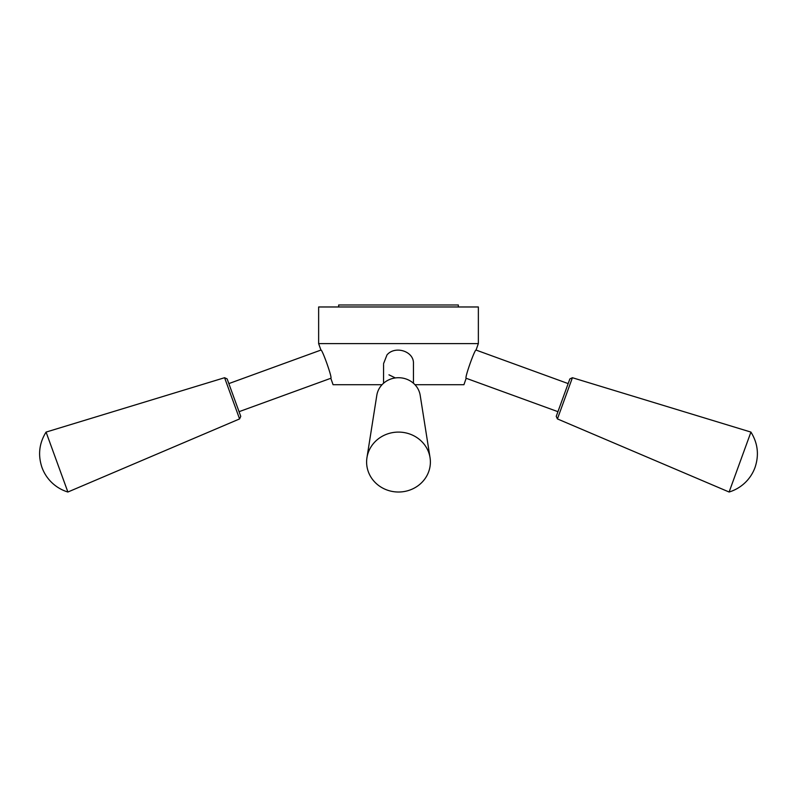 <?xml version="1.0" encoding="UTF-8"?>
<svg xmlns="http://www.w3.org/2000/svg" width="797" height="797" viewBox="0 0 797 797"><rect width="100%" height="100%" fill="white"/><g stroke="black" fill="none" stroke-linecap="round" stroke-linejoin="round"><path stroke-width="1.2" d="M338.665 306.975L338.665 304.982L458.335 304.982L458.335 306.975M414.948 384.702L463.934 384.702L466.175 378.296C464.282 378.615 474.982 348.707 476.068 350.072L478.33 343.607L318.641 343.607L320.932 350.072C322.028 348.737 332.708 378.565 330.815 378.286L333.066 384.702L382.052 384.702M395.352 377.937L388.956 374.819M383.576 364.488L383.556 383.247M413.444 383.247L413.444 363.681C414.171 351.158 395.013 345.3 386.983 354.914L383.556 363.681M318.641 343.607L318.641 306.975L478.359 306.975L478.359 343.607M430.041 457.647L420.188 395.292A21.927 20.602 180 0 0 398.5 377.718A21.927 20.602 180 0 0 376.812 395.292L366.959 457.647A31.89 29.967 180 0 0 398.5 492.018A31.89 29.967 180 0 0 430.041 457.647A31.89 29.967 180 0 0 398.5 432.094A31.89 29.967 180 0 0 366.959 457.647M330.815 378.286L239.06 411.68M224.585 377.718L239.578 418.923L240.764 416.363L227.135 378.914L224.585 377.718L46.067 432.094C39.153 443.252 37.788 455.057 41.992 467.51A39.86 39.86 0 0 0 67.884 492.018L46.067 432.094M239.578 418.923L67.884 492.018M466.185 378.286L557.94 411.68M557.422 418.923L572.415 377.718L569.865 378.914L556.236 416.363L557.422 418.923L729.116 492.018A39.86 39.86 0 0 0 755.008 467.51C759.212 455.057 757.847 443.252 750.933 432.094L729.116 492.018M320.932 350.072L228.839 383.596M476.068 350.072L568.161 383.596M572.415 377.718L750.933 432.094"/></g></svg>

